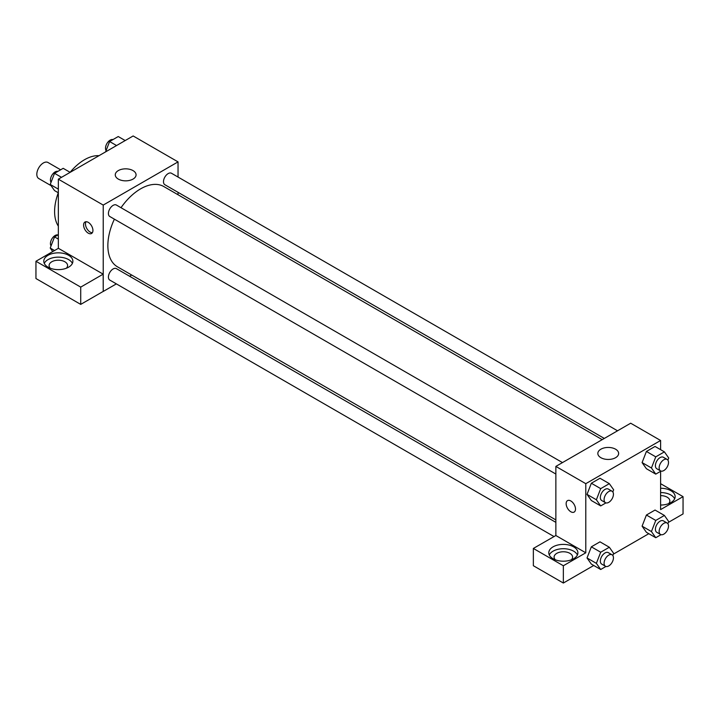 <?xml version="1.0" encoding="UTF-8"?>
<svg xmlns="http://www.w3.org/2000/svg" width="719" height="719" viewBox="0 0 719 719"><rect width="100%" height="100%" fill="white"/><g stroke="black" fill="none" stroke-linecap="round" stroke-linejoin="round"><path stroke-width="1.08" d="M60.639 169.801L48.002 162.503A9.257 5.348 120 0 0 40.866 164.984A9.257 5.348 120 0 0 36.822 174.304A9.257 5.348 120 0 0 38.745 178.537L51.067 185.655M58.338 226.126A42.322 24.437 -60 0 1 58.302 192.764M70.103 172.326A42.322 24.437 -60 0 1 99.006 155.681M58.338 248.343L58.338 179.166L133.15 135.963L178.042 161.883L178.042 177.054M178.042 192.324L178.042 194.759M118.311 170.592A10.399 6.004 180 0 1 129.654 169.298A10.399 6.004 180 0 1 136.071 174.843A10.399 6.004 180 0 1 125.672 180.846A10.399 6.004 180 0 1 115.265 174.843A10.399 6.004 180 0 1 118.311 170.592M116.361 283.879L103.221 291.465L103.221 205.077L58.338 179.166M103.221 205.077L178.042 161.883M88.257 233.154A6.615 3.82 60 0 1 83.943 227.33A6.615 3.82 60 0 1 84.959 222.027A6.615 3.82 60 0 1 91.565 225.847A6.615 3.82 60 0 1 91.565 233.477A6.615 3.82 60 0 1 88.257 233.154M103.168 274.155L58.392 248.307L35.95 261.267L80.717 287.115L103.168 274.155L103.221 291.465M86.037 221.722A6.615 3.82 -120 0 0 90.145 232.066A6.615 3.82 -120 0 0 92.374 232.695M48.047 255.29A14.551 8.403 180 0 1 63.901 253.474A14.551 8.403 180 0 1 72.88 261.231A14.551 8.403 180 0 1 58.338 269.634A14.551 8.403 180 0 1 43.787 261.231A14.551 8.403 180 0 1 48.047 255.29M72.394 263.388A14.551 8.403 0 0 0 62.113 257.438A14.551 8.403 0 0 0 48.047 259.613A14.551 8.403 0 0 0 44.272 263.388M50.348 268.25A9.257 5.348 180 0 1 49.081 265.554A9.257 5.348 180 0 1 54.788 260.611A9.257 5.348 180 0 1 64.881 261.77A9.257 5.348 180 0 1 67.595 265.554A9.257 5.348 180 0 1 66.328 268.25M80.717 287.115L80.717 304.389L103.168 291.438M35.95 261.267L35.95 278.541L80.717 304.389M131.694 275.026L129.591 276.249M562.474 462.587L116.406 205.05A6.615 3.82 120 0 0 109.791 208.87A6.615 3.82 120 0 0 109.791 216.509L555.859 474.046M555.859 522.354L116.406 268.636A6.615 3.82 120 0 0 111.31 270.407A6.615 3.82 120 0 0 108.425 277.067A6.615 3.82 120 0 0 109.791 280.086L553.981 536.536M617.54 430.798L171.473 173.261A6.615 3.82 120 0 0 166.377 175.032A6.615 3.82 120 0 0 163.492 181.691A6.615 3.82 120 0 0 164.858 184.72L604.311 438.437M602.207 439.651L163.806 186.545A46.34 26.756 120 0 0 121.008 207.71M114.393 219.16A46.34 26.756 120 0 0 107.859 245.592A46.34 26.756 120 0 0 117.458 266.812L555.859 519.918M555.859 535.52L533.354 548.444L563.345 565.754L585.787 552.794L555.859 535.52L555.859 466.406L630.68 423.212L660.608 440.486L660.608 449.672M533.354 548.444L533.354 565.718L563.345 583.037L593.741 565.485M613.352 554.16L648.808 533.696M668.418 522.371L683.05 513.923L683.05 496.64L660.608 509.6L660.608 471.331M660.608 495.616A9.257 5.348 180 0 1 667.151 497.18A9.257 5.348 180 0 1 669.865 500.963A9.257 5.348 180 0 1 668.598 503.659M674.665 498.806A14.551 8.403 0 0 0 660.608 492.56M660.608 488.246A14.551 8.403 180 0 1 675.15 496.64A14.551 8.403 180 0 1 660.608 505.044M555.356 559.813A9.257 5.348 180 0 1 554.088 557.117A9.257 5.348 180 0 1 563.345 551.77A9.257 5.348 180 0 1 572.603 557.117A9.257 5.348 180 0 1 571.335 559.813M577.402 554.96A14.551 8.403 0 0 0 567.12 549.001A14.551 8.403 0 0 0 553.055 551.176A14.551 8.403 0 0 0 549.289 554.96M553.055 546.853A14.551 8.403 180 0 1 568.909 545.038A14.551 8.403 180 0 1 577.896 552.794A14.551 8.403 180 0 1 563.345 561.197A14.551 8.403 180 0 1 548.795 552.794A14.551 8.403 180 0 1 553.055 546.853M563.345 565.754L563.345 583.037M660.608 483.689L683.05 496.64M661.013 534.675L655.764 537.713L651.441 531.566L655.764 520.43L646.408 515.029L655.045 510.05L646.408 515.029L642.094 526.164L646.408 532.312L642.085 526.182M661.013 471.089L655.764 474.127L646.408 468.725L642.085 462.596M655.764 474.127L651.441 467.979L655.764 456.853L646.408 451.451L655.045 446.463L646.408 451.451L642.094 462.587L646.408 468.725M605.955 502.887L600.698 505.915L591.342 500.523L587.019 494.384M600.698 505.915L596.375 499.777L600.698 488.641L591.342 483.24L599.988 478.252L591.342 483.24L587.028 494.375L591.342 500.523M605.955 566.464L600.698 569.502L596.375 563.354L600.698 552.228L591.342 546.826L599.988 541.838L591.342 546.826L587.028 557.953L591.342 564.1L587.019 557.971M585.787 552.794L585.787 483.68L660.608 440.486M615.59 449.204A10.399 6.004 180 0 1 618.637 453.446A10.399 6.004 180 0 1 608.238 459.45A10.399 6.004 180 0 1 597.831 453.446A10.399 6.004 180 0 1 604.257 447.901A10.399 6.004 180 0 1 615.59 449.204M585.787 483.68L555.859 466.406M567.525 500.631A6.615 3.82 -120 0 0 566.509 505.933A6.615 3.82 -120 0 0 570.832 511.757A6.615 3.82 60 0 1 566.509 505.933A6.615 3.82 60 0 1 567.516 500.631A6.615 3.82 60 0 1 574.13 504.45A6.615 3.82 60 0 1 574.13 512.09A6.615 3.82 60 0 1 570.823 511.757A6.615 3.82 -120 0 0 574.139 512.09M600.698 488.641L609.335 483.653L613.658 489.801L612.831 491.931M612.067 491.221L608.319 489.055A6.615 3.82 120 0 0 603.223 490.834A6.615 3.82 120 0 0 600.338 497.485A6.615 3.82 120 0 0 601.713 500.514L605.452 502.671A6.615 3.82 120 0 0 612.067 498.851A6.615 3.82 120 0 0 612.067 491.221A6.615 3.82 120 0 0 606.971 492.991A6.615 3.82 120 0 0 604.086 499.642A6.615 3.82 120 0 0 605.452 502.671M596.375 499.777L587.028 494.375M609.335 483.653L599.988 478.252M655.764 456.853L664.401 451.865L668.724 458.003L667.888 460.142M667.133 459.423L663.385 457.266A6.615 3.82 120 0 0 658.289 459.037A6.615 3.82 120 0 0 655.404 465.696A6.615 3.82 120 0 0 656.771 468.725L660.518 470.882A6.615 3.82 120 0 0 667.133 467.062A6.615 3.82 120 0 0 667.133 459.423A6.615 3.82 120 0 0 662.037 461.203A6.615 3.82 120 0 0 659.143 467.853A6.615 3.82 120 0 0 660.518 470.882M651.441 467.979L642.094 462.587M664.401 451.865L655.045 446.463M600.698 552.228L609.335 547.24L613.658 553.378L612.831 555.517M612.067 554.798L608.319 552.641A6.615 3.82 120 0 0 603.223 554.412A6.615 3.82 120 0 0 600.338 561.072A6.615 3.82 120 0 0 601.713 564.091L605.452 566.257A6.615 3.82 120 0 0 612.067 562.438A6.615 3.82 120 0 0 612.067 554.798A6.615 3.82 120 0 0 606.971 556.569A6.615 3.82 120 0 0 604.086 563.229A6.615 3.82 120 0 0 605.452 566.257M600.698 569.502L591.342 564.1M596.375 563.354L587.028 557.953M609.335 547.24L599.988 541.838M655.764 520.43L664.401 515.442L668.724 521.59L667.888 523.729M667.133 523.01L663.385 520.853A6.615 3.82 120 0 0 658.289 522.623A6.615 3.82 120 0 0 655.404 529.274A6.615 3.82 120 0 0 656.771 532.303L660.518 534.469A6.615 3.82 120 0 0 667.133 530.649A6.615 3.82 120 0 0 667.133 523.01A6.615 3.82 120 0 0 662.037 524.78A6.615 3.82 120 0 0 659.143 531.44A6.615 3.82 120 0 0 660.518 534.469M655.764 537.713L646.408 532.312M651.441 531.566L642.094 526.164M664.401 515.442L655.045 510.05M58.338 192.791L54.536 190.598L50.222 184.45L54.536 173.315L63.182 168.327L70.138 172.344M58.338 189.133L50.222 184.45M61.501 177.332L54.536 173.315M57.924 171.365A6.615 3.82 120 0 0 53.026 173.683A6.615 3.82 120 0 0 50.438 180.002A6.615 3.82 120 0 0 51.049 182.311M105.585 151.88L109.603 141.526L118.24 136.538L125.205 140.556M116.559 145.544L109.603 141.526M112.991 139.576A6.615 3.82 120 0 0 108.093 141.895A6.615 3.82 120 0 0 105.504 148.213A6.615 3.82 120 0 0 106.115 150.523M52.721 251.587L50.222 248.037L54.536 236.902L58.338 234.709M54.545 250.536L50.222 248.037M58.338 239.094L54.536 236.902M57.924 234.951A6.615 3.82 120 0 0 53.026 237.27A6.615 3.82 120 0 0 50.438 243.588A6.615 3.82 120 0 0 51.049 245.898"/></g></svg>
